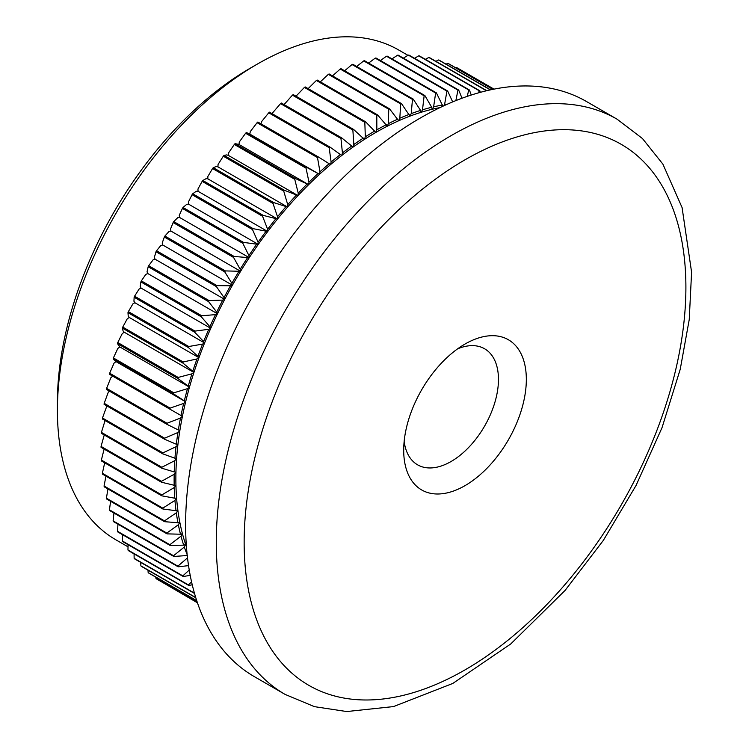 <?xml version="1.0" encoding="UTF-8"?>
<svg xmlns="http://www.w3.org/2000/svg" width="749" height="749" viewBox="0 0 749 749"><rect width="100%" height="100%" fill="white"/><g stroke="black" fill="none" stroke-linecap="round" stroke-linejoin="round"><path stroke-width="1.12" d="M363.321 138.106A285.266 164.696 120 0 0 353.837 144.52L352.863 130.026A296.595 171.24 -60 0 1 353.659 129.483L364.417 139.408L365.325 136.814L364.819 122.312L304.394 87.418L295.649 96.593M351.843 145.933A285.266 164.696 120 0 0 342.424 152.936L340.964 138.499A296.595 171.24 -60 0 1 341.759 137.91L353.041 147.104A282.804 163.273 -60 0 1 364.417 139.408A282.804 163.273 -60 0 1 375.839 132.442A282.804 163.273 -60 0 1 387.252 126.225L388.357 123.651L388.759 109.223L328.334 74.338L320.329 81.866M364.819 122.312A296.595 171.24 -60 0 1 365.624 121.815L375.839 132.442L376.841 129.849L376.794 115.365L316.378 80.48L308.148 88.644M374.828 131.009A285.266 164.696 120 0 0 365.325 136.814M365.624 121.815L305.199 86.931A296.595 171.24 120 0 0 304.394 87.418M340.449 154.472A285.266 164.696 120 0 0 331.124 162.037L329.167 147.693A296.595 171.24 -60 0 1 329.953 147.057L341.731 155.511A282.804 163.273 -60 0 1 353.041 147.104L353.837 144.52M353.659 129.483L293.233 94.599A296.595 171.24 120 0 0 292.438 95.142L284.068 104.598M352.863 130.026L292.438 95.142M329.167 163.694A285.266 164.696 120 0 0 319.973 171.793L317.501 157.59A296.595 171.24 -60 0 1 318.278 156.906L330.543 164.593A282.804 163.273 -60 0 1 341.731 155.511L342.424 152.936M341.759 137.91L281.334 103.025A296.595 171.24 120 0 0 280.538 103.615L272.748 112.706L272.439 113.857M340.964 138.499L280.538 103.615M318.044 173.562A285.266 164.696 120 0 0 309 182.176L306.023 168.141A296.595 171.24 -60 0 1 306.781 167.411L319.495 174.32A282.804 163.273 -60 0 1 330.543 164.593L331.124 162.037M329.953 147.057L269.528 112.172A296.595 171.24 120 0 0 268.741 112.809L261.448 121.806L260.989 123.828M329.167 147.693L268.741 112.809M307.109 184.048A285.266 164.696 120 0 0 298.242 193.148L294.75 179.32A296.595 171.24 -60 0 1 295.49 178.552L308.635 184.666A282.804 163.273 -60 0 1 319.495 174.32L319.973 171.793M318.278 156.906L257.853 122.021A296.595 171.24 120 0 0 257.085 122.696L250.297 131.571L249.82 134.09L246.355 132.526A296.595 171.24 120 0 0 245.597 133.256L239.315 141.954L238.959 144.445L235.064 143.668A296.595 171.24 120 0 0 234.325 144.435L228.567 152.927L228.314 155.371L226.713 154.893L224.026 155.408A296.595 171.24 120 0 0 223.296 156.204L218.062 164.452L217.931 166.849L216.255 166.521L213.268 167.692A296.595 171.24 120 0 0 212.557 168.534L207.847 176.502L207.829 178.833L206.097 178.655L202.829 180.5A296.595 171.24 120 0 0 202.136 181.37L197.951 189.029L198.045 191.285L196.257 191.257L192.736 193.785A296.595 171.24 120 0 0 192.072 194.684L188.411 201.987L188.617 204.177L186.782 204.29L183.037 207.492A296.595 171.24 120 0 0 182.4 208.419L179.254 215.347L179.573 217.453L177.691 217.716L173.749 221.592A296.595 171.24 120 0 0 173.141 222.547L170.51 229.054L170.941 231.067L169.031 231.478L164.902 236.029A296.595 171.24 120 0 0 164.331 237.002L162.205 243.069L162.748 244.989L160.801 245.541L156.541 250.756A296.595 171.24 120 0 0 155.998 251.748L154.369 257.347L155.034 259.163L153.058 259.866L148.677 265.726A296.595 171.24 120 0 0 148.171 266.738L147.038 271.84L147.796 273.544L145.812 274.387L141.346 280.894A296.595 171.24 120 0 0 140.878 281.914L140.222 286.502L141.084 288.093L139.089 289.067L134.567 296.211A296.595 171.24 120 0 0 134.137 297.241L133.94 301.276L134.914 302.746L132.901 303.86L128.36 311.631A296.595 171.24 120 0 0 127.967 312.661L128.229 316.125L129.296 317.473L127.293 318.718L122.752 327.088A296.595 171.24 120 0 0 122.396 328.118L123.089 331.002L124.259 332.219L122.256 333.595L117.762 342.536A296.595 171.24 120 0 0 117.443 343.576L119.812 346.937L117.827 348.435L113.389 357.938A296.595 171.24 120 0 0 113.118 358.968L115.973 361.57L114.007 363.19L109.663 373.236A296.595 171.24 120 0 0 109.438 374.257L169.864 409.141A296.595 171.24 -60 0 1 170.089 408.121L109.663 373.236M317.501 157.59L257.085 122.696M296.389 195.124A285.266 164.696 120 0 0 287.738 204.683L283.721 191.098A296.595 171.24 -60 0 1 284.451 190.293L297.99 195.592A282.804 163.273 -60 0 1 308.635 184.666L309 182.176M306.781 167.411L246.355 132.526M306.023 168.141L245.597 133.256M285.931 206.743A285.266 164.696 120 0 0 277.523 216.733L272.982 203.419A296.595 171.24 -60 0 1 273.694 202.576L287.607 207.07A282.804 163.273 -60 0 1 297.99 195.592L298.242 193.148M295.49 178.552L235.064 143.668M294.75 179.32L234.325 144.435M275.772 218.877A285.266 164.696 120 0 0 267.627 229.25L262.562 216.255A296.595 171.24 -60 0 1 263.245 215.384L277.505 219.054A282.804 163.273 -60 0 1 287.607 207.07L287.738 204.683M284.451 190.293L224.026 155.408M283.721 191.098L223.296 156.204M265.932 231.488A285.266 164.696 120 0 0 258.087 242.217L252.497 229.569A296.595 171.24 -60 0 1 253.162 228.67L267.721 231.516A282.804 163.273 -60 0 1 277.505 219.054L277.523 216.733M273.694 202.576L213.268 167.692M272.982 203.419L212.557 168.534M256.458 244.52A285.266 164.696 120 0 0 248.93 255.578L242.826 243.303A296.595 171.24 -60 0 1 243.453 242.376L258.293 244.399A282.804 163.273 -60 0 1 267.721 231.516L267.627 229.25M263.245 215.384L202.829 180.5M262.562 216.255L202.136 181.37M247.376 257.937A285.266 164.696 120 0 0 240.186 269.284L233.566 257.431A296.595 171.24 -60 0 1 234.165 256.476L249.248 257.675A282.804 163.273 -60 0 1 258.293 244.399L258.087 242.217M253.162 228.67L192.736 193.785M252.497 229.569L192.072 194.684M238.706 271.709A285.266 164.696 120 0 0 231.881 283.3L224.756 271.887A296.595 171.24 -60 0 1 225.327 270.913L240.616 271.297A282.804 163.273 -60 0 1 249.248 257.675L248.93 255.578M243.453 242.376L183.037 207.492M242.826 243.303L182.4 208.419M230.486 285.772A285.266 164.696 120 0 0 224.054 297.578L216.424 286.633A296.595 171.24 -60 0 1 216.967 285.641L230.486 285.772L232.433 285.219A282.804 163.273 -60 0 1 240.616 271.297L240.186 269.284M234.165 256.476L173.749 221.592M233.566 257.431L173.141 222.547M222.734 300.087A285.266 164.696 120 0 0 216.714 312.071L208.597 301.622A296.595 171.24 -60 0 1 209.102 300.611L222.734 300.087L224.709 299.394A282.804 163.273 -60 0 1 232.433 285.219L231.881 283.3M225.327 270.913L164.902 236.029M224.756 271.887L164.331 237.002M215.487 314.617A285.266 164.696 120 0 0 209.898 326.733L201.303 316.799A296.595 171.24 -60 0 1 201.771 315.778L215.487 314.617L217.482 313.775A282.804 163.273 -60 0 1 224.709 299.394L224.054 297.578M216.967 285.641L156.541 250.756M216.424 286.633L155.998 251.748M208.765 329.298A285.266 164.696 120 0 0 203.616 341.507L194.562 332.125A296.595 171.24 -60 0 1 194.993 331.095L208.765 329.298L210.769 328.315A282.804 163.273 -60 0 1 217.482 313.775L216.714 312.071M209.102 300.611L148.677 265.726M208.597 301.622L148.171 266.738M202.586 344.091A285.266 164.696 120 0 0 197.905 356.355L188.392 347.545A296.595 171.24 -60 0 1 188.785 346.515L202.586 344.091L204.589 342.976A282.804 163.273 -60 0 1 210.769 328.315L209.898 326.733M201.771 315.778L141.346 280.894M201.303 316.799L140.878 281.914M196.968 358.949A285.266 164.696 120 0 0 192.774 371.232L182.822 363.003A296.595 171.24 -60 0 1 183.177 361.973L196.968 358.949L198.972 357.704A282.804 163.273 -60 0 1 204.589 342.976L203.616 341.507M194.993 331.095L134.567 296.211M194.562 332.125L134.137 297.241M191.931 373.817A285.266 164.696 120 0 0 188.233 386.072L177.869 378.46A296.595 171.24 -60 0 1 178.178 377.43L191.931 373.817L193.935 372.45A282.804 163.273 -60 0 1 198.972 357.704L197.905 356.355M188.785 346.515L128.36 311.631M188.392 347.545L127.967 312.661M187.503 388.656A285.266 164.696 120 0 0 184.31 400.846L173.543 393.852A296.595 171.24 -60 0 1 173.815 392.822L187.503 388.656L189.488 387.158A282.804 163.273 -60 0 1 193.935 372.45L192.774 371.232M183.177 361.973L122.752 327.088M182.822 363.003L122.396 328.118M170.089 408.121L183.683 403.411L185.649 401.801A282.804 163.273 -60 0 1 189.488 387.158L188.233 386.072M178.178 377.43L117.762 342.536M177.869 378.46L117.443 343.576M180.5 418.036A285.266 164.696 120 0 0 178.337 429.982L166.84 424.271A296.595 171.24 -60 0 1 167.027 423.26L180.5 418.036L182.438 416.304A282.804 163.273 -60 0 1 185.649 401.801L184.31 400.846M173.815 392.822L113.389 357.938M173.543 393.852L113.118 358.968M183.683 403.411A285.266 164.696 120 0 0 181.005 415.498L169.864 409.141M177.944 432.482A285.266 164.696 120 0 0 176.324 444.241L164.49 439.186A296.595 171.24 -60 0 1 164.621 438.202L177.944 432.482L179.844 430.647A282.804 163.273 -60 0 1 182.438 416.304L181.005 415.498M176.034 446.704A285.266 164.696 120 0 0 174.948 458.238L162.805 453.857A296.595 171.24 -60 0 1 162.898 452.883L176.034 446.704L177.897 444.766A282.804 163.273 -60 0 1 179.844 430.647L178.337 429.982M167.027 423.26L106.601 388.375A296.595 171.24 120 0 0 106.414 389.386L166.84 424.271M112.696 376.129L110.815 377.814L106.601 388.375M174.779 460.654A285.266 164.696 120 0 0 174.236 471.936L161.803 468.219A296.595 171.24 -60 0 1 161.85 467.264L174.779 460.654L176.595 458.622A282.804 163.273 -60 0 1 177.897 444.766L176.324 444.241M164.621 438.202L104.195 403.318A296.595 171.24 120 0 0 104.064 404.301L164.49 439.186M109.438 391.128L108.268 392.251L104.195 403.318M174.18 474.286A285.266 164.696 120 0 0 174.18 485.268L161.484 482.225A296.595 171.24 -60 0 1 161.484 481.298L174.18 474.286L175.949 472.16A282.804 163.273 -60 0 1 176.595 458.622L174.948 458.238M162.898 452.883L102.473 417.998A296.595 171.24 120 0 0 102.379 418.972L162.805 453.857M106.882 405.93L102.473 417.998M174.236 487.552A285.266 164.696 120 0 0 174.779 498.207L161.85 495.838A296.595 171.24 -60 0 1 161.803 494.939L174.236 487.552L175.949 485.352A282.804 163.273 -60 0 1 175.949 472.16L174.236 471.936M161.85 467.264L101.424 432.379A296.595 171.24 120 0 0 101.377 433.325L161.803 468.219M105.103 420.423L101.424 432.379M174.948 500.416A285.266 164.696 120 0 0 176.034 510.706L162.898 509.011A296.595 171.24 -60 0 1 162.805 508.15L174.948 500.416L176.595 498.141A282.804 163.273 -60 0 1 175.949 485.352L174.18 485.268M161.484 481.298L101.059 446.413A296.595 171.24 120 0 0 101.059 447.34L161.484 482.225M104.242 434.982L101.059 446.413M176.324 512.831A285.266 164.696 120 0 0 177.944 522.718L164.621 521.697A296.595 171.24 -60 0 1 164.49 520.873L176.324 512.831L177.897 510.49A282.804 163.273 -60 0 1 176.595 498.141L174.779 498.207M161.803 494.939L101.377 460.055A296.595 171.24 120 0 0 101.424 460.953L161.85 495.838M104.111 449.1L101.377 460.055M178.337 524.759A285.266 164.696 120 0 0 180.5 534.215L167.027 533.868A296.595 171.24 -60 0 1 166.84 533.073L178.337 524.759L179.844 522.362A282.804 163.273 -60 0 1 177.897 510.49L176.034 510.706M162.805 508.15L102.379 473.265A296.595 171.24 120 0 0 102.473 474.126L162.898 509.011M104.682 462.835L102.379 473.265M181.005 536.162A285.266 164.696 120 0 0 183.683 545.16L170.089 545.459A296.595 171.24 -60 0 1 169.864 544.71L181.005 536.162L182.438 533.709A282.804 163.273 -60 0 1 179.844 522.362L177.944 522.718M164.49 520.873L104.064 485.979A296.595 171.24 120 0 0 104.195 486.813L164.621 521.697M105.955 476.139L104.064 485.979M187.503 555.505L173.815 556.46A296.595 171.24 -60 0 1 173.543 555.749L184.31 547.004L185.649 544.504A282.804 163.273 -60 0 1 182.438 533.709L180.5 534.215M166.84 533.073L106.414 498.188A296.595 171.24 120 0 0 106.601 498.984L167.027 533.868M107.931 488.966L106.414 498.188M186.435 546.779A282.804 163.273 -60 0 1 185.649 544.504L183.683 545.16M169.864 544.71L109.438 509.826A296.595 171.24 120 0 0 109.663 510.575L170.089 545.459M110.599 501.287L109.438 509.826M184.31 547.004A285.266 164.696 120 0 0 187.138 554.616M173.543 555.749L113.118 520.864A296.595 171.24 120 0 0 113.389 521.576L173.815 556.46M113.951 513.056L113.118 520.864M177.869 566.15L117.443 531.256A296.595 171.24 120 0 0 117.762 531.93L178.178 566.815A296.595 171.24 -60 0 1 177.869 566.15L187.503 557.874M188.542 565.626L178.178 566.815M117.986 524.225L117.443 531.256M182.822 575.878L122.396 540.993A296.595 171.24 120 0 0 122.752 541.621L183.177 576.505A296.595 171.24 -60 0 1 182.822 575.878L189.244 570.055M190.209 575.382L183.177 576.505M122.696 534.786L122.396 540.993M188.392 584.903L127.967 550.019A296.595 171.24 120 0 0 128.36 550.599L188.785 585.484A296.595 171.24 -60 0 1 188.392 584.903L191.566 581.879M192.24 584.782L188.785 585.484M128.06 544.682L127.967 550.019M194.422 593.124L134.137 558.323A296.595 171.24 120 0 0 134.567 558.848L194.515 593.461M134.071 553.895L134.137 558.323M195.732 597.524L140.878 565.86A296.595 171.24 120 0 0 141.346 566.338L195.807 597.777M140.718 562.396L140.878 565.86M196.725 600.642L148.171 572.62A296.595 171.24 120 0 0 148.677 573.041L196.772 600.81M147.974 570.167L148.171 572.62M197.315 602.421L155.998 578.565A296.595 171.24 120 0 0 156.541 578.94L197.343 602.486M155.839 577.17L155.998 578.565M197.455 602.814L164.293 583.405M456.665 67.579L494.003 89.131L457.236 67.897A296.595 171.24 120 0 0 456.665 67.579L455.879 67.906M492.992 89.337L448.426 63.609A296.595 171.24 120 0 0 447.827 63.347L446.058 64.152M492.87 89.356L447.827 63.347M490.558 89.843L439.167 60.173A296.595 171.24 120 0 0 438.539 59.976L435.881 61.296M490.352 89.889L438.539 59.976M486.794 90.695L429.495 57.617A296.595 171.24 120 0 0 428.831 57.476L425.348 59.34M486.504 90.769L428.831 57.476M478.63 92.82L479.163 90.723A296.595 171.24 -60 0 1 479.856 90.807L419.431 55.922A296.595 171.24 120 0 0 418.747 55.838L414.515 58.291M479.163 90.723L418.747 55.838M479.856 90.807L480.334 92.342M467.264 96.368L468.724 89.974A296.595 171.24 -60 0 1 469.436 90.002L409.01 55.117A296.595 171.24 120 0 0 408.299 55.089L403.393 58.141M468.724 89.974L408.299 55.089M469.436 90.002L471.243 95.048M455.851 100.609L457.967 90.114A296.595 171.24 -60 0 1 458.697 90.077L398.271 55.192A296.595 171.24 120 0 0 397.541 55.22L392.008 58.89M457.967 90.114L397.541 55.22M458.697 90.077L462.021 98.231M447.125 104.298A285.266 164.696 120 0 0 444.569 104.682L446.928 91.125L386.503 56.241L380.408 60.538M443.867 105.787L444.569 104.682M446.928 91.125A296.595 171.24 -60 0 1 447.668 91.032L387.252 56.147A296.595 171.24 120 0 0 386.503 56.241M447.668 91.032L452.677 101.911M442.678 105A285.266 164.696 120 0 0 433.624 106.826L435.637 93.016A296.595 171.24 -60 0 1 436.395 92.867L442.893 106.236M431.696 107.285A285.266 164.696 120 0 0 422.502 109.803L424.14 95.788A296.595 171.24 -60 0 1 424.908 95.572L431.696 107.285L432.173 109.27L433.624 106.826M420.545 110.412A285.266 164.696 120 0 0 411.22 113.614L412.465 99.42A296.595 171.24 -60 0 1 413.251 99.149L420.545 110.412L421.125 112.294A282.804 163.273 -60 0 1 432.173 109.27A282.804 163.273 -60 0 1 439.991 107.603M436.395 92.867L375.97 57.982A296.595 171.24 120 0 0 375.212 58.132L368.62 63.075M435.637 93.016L375.212 58.132M409.244 114.363A285.266 164.696 120 0 0 399.826 118.23L400.659 103.905A296.595 171.24 -60 0 1 401.455 103.577L409.937 116.132A282.804 163.273 -60 0 1 421.125 112.294L422.502 109.803M424.908 95.572L364.491 60.688A296.595 171.24 120 0 0 363.714 60.903L356.683 66.492M424.14 95.788L363.714 60.903M388.759 109.223A296.595 171.24 -60 0 1 389.555 108.839L398.627 120.786A282.804 163.273 -60 0 1 409.937 116.132L411.22 113.614M413.251 99.149L352.826 64.264A296.595 171.24 120 0 0 352.039 64.536L344.634 70.771M412.465 99.42L352.039 64.536M376.794 115.365A296.595 171.24 -60 0 1 377.599 114.934L387.252 126.225A282.804 163.273 -60 0 1 398.627 120.786L399.826 118.23M401.455 103.577L341.029 68.693A296.595 171.24 120 0 0 340.233 69.02L332.5 75.902M400.659 103.905L340.233 69.02M397.831 119.119A285.266 164.696 120 0 0 388.357 123.651M389.555 108.839L329.129 73.954A296.595 171.24 120 0 0 328.334 74.338M465.017 344.044A86.715 50.061 -60 0 1 526.332 379.443A86.715 50.061 -60 0 1 465.017 485.642A86.715 50.061 -60 0 1 403.702 450.243A86.715 50.061 -60 0 1 465.017 344.044L465.017 344.044M254.398 676.675A332.069 191.725 -60 0 1 254.388 293.233A332.069 191.725 -60 0 1 586.458 101.508L617.12 119.213A332.069 191.725 -60 0 0 451.085 135.663A332.069 191.725 -60 0 0 234.147 428.288A332.069 191.725 -60 0 0 285.051 694.379L254.398 676.675M386.344 124.68A285.266 164.696 120 0 0 376.841 129.849M377.599 114.934L317.173 80.04A296.595 171.24 120 0 0 316.378 80.48M407.924 55.323L398.786 50.052A282.804 163.273 120 0 0 257.384 64.058A282.804 163.273 120 0 0 57.411 410.415A282.804 163.273 120 0 0 115.983 539.879L128.023 546.826M57.411 410.415L57.411 402.372A272.945 157.59 -60 0 1 250.419 68.075L257.384 64.058M185.649 401.801L115.973 361.57M189.488 387.158L119.812 346.937M193.935 372.45L124.259 332.219M198.972 357.704L129.296 317.473M204.589 342.976L134.914 302.746M210.769 328.315L141.084 288.093M217.482 313.775L147.796 273.544M224.709 299.394L155.034 259.163M232.433 285.219L162.748 244.989M240.616 271.297L170.941 231.067M249.248 257.675L179.573 217.453M258.293 244.399L188.617 204.177M267.721 231.516L198.045 191.285M277.505 219.054L207.829 178.833M287.607 207.07L217.931 166.849M297.99 195.592L228.314 155.371M308.635 184.666L238.959 144.445M319.495 174.32L249.82 134.09M404.16 441.414A67.007 38.686 120 0 0 417.586 464.82A67.007 38.686 120 0 0 451.085 461.506A67.007 38.686 120 0 0 494.855 402.456A67.007 38.686 120 0 0 484.584 348.762A67.007 38.686 120 0 0 457.602 348.847M465.017 159.799A312.361 180.34 120 0 0 273.741 652.8A312.361 180.34 120 0 0 656.302 431.93A312.361 180.34 120 0 0 465.017 159.799M285.051 694.379L314.421 706.653L346.74 711.55L393.525 706.579L452.799 683.444L510.79 643.925L565.149 590.343L603.376 540.338L636.06 485.446L662.013 427.707L680.242 369.248L689.239 319.542L691.589 272.196L682.077 207.567L662.902 164.153L642.483 138.556L617.12 119.213"/></g></svg>
